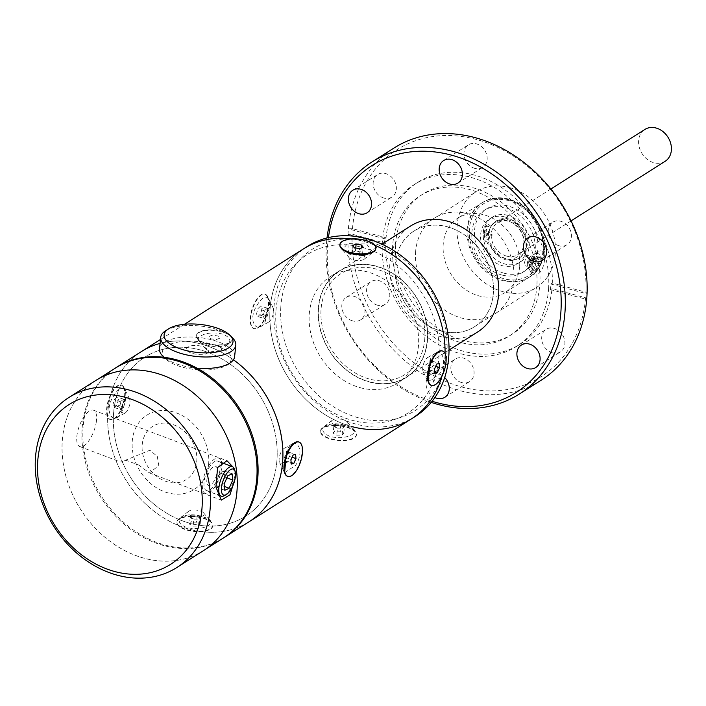 <?xml version="1.0" encoding="UTF-8"?>
<svg xmlns="http://www.w3.org/2000/svg" width="706" height="706" viewBox="0 0 706 706"><rect width="100%" height="100%" fill="white"/><g stroke="black" fill="none" stroke-linecap="round" stroke-linejoin="round"><path stroke-width="0.53" stroke-dasharray="3.53 2.65" d="M665.105 161.33A18.877 15.338 57.6 0 1 653.933 162.759A18.877 15.338 57.6 0 1 639.292 147.386A18.877 15.338 57.6 0 1 644.896 129.436M506.59 256.101A18.877 15.338 57.6 0 1 491.95 240.728A18.877 15.338 57.6 0 1 497.553 222.778A18.877 15.338 57.6 0 1 508.717 221.357A18.877 15.338 57.6 0 1 523.358 236.731A18.877 15.338 57.6 0 1 517.763 254.681A18.877 15.338 57.6 0 1 506.59 256.101M507.605 259.155A21.692 17.624 -122.4 0 0 519.995 257.408A21.692 17.624 -122.4 0 0 526.358 236.545A21.692 17.624 -122.4 0 0 509.167 219.01A21.692 17.624 -122.4 0 0 496.777 220.766A21.692 17.624 -122.4 0 0 492.876 224.393A5.789 4.704 57.6 0 1 491.835 225.364A5.789 4.704 57.6 0 1 489.187 225.946L486.69 225.682A1.509 1.227 -122.4 0 0 485.56 226.405A26.581 21.595 -122.4 0 0 484.369 232.565L483.133 233.351L490.829 235.442L492.064 234.657L492.038 235.433L484.325 233.73L483.089 234.516A26.581 21.595 -122.4 0 0 483.778 241.134L485.022 240.349A1.509 1.227 -122.4 0 0 486.072 241.611L488.543 242.573A5.789 4.704 57.6 0 1 492.047 245.9A21.692 17.624 -122.4 0 0 507.605 259.155M488.543 242.573L487.308 243.358A5.789 4.704 57.6 0 1 490.802 246.685A21.692 17.624 -122.4 0 0 506.37 259.94A21.692 17.624 -122.4 0 0 518.751 258.193A21.692 17.624 -122.4 0 0 525.123 237.331A21.692 17.624 -122.4 0 0 507.923 219.795A21.692 17.624 -122.4 0 0 495.541 221.552A21.692 17.624 -122.4 0 0 491.641 225.179A5.789 4.704 57.6 0 1 490.599 226.149A5.789 4.704 57.6 0 1 487.952 226.732L485.446 226.467A1.509 1.227 -122.4 0 0 484.325 227.191A26.581 21.595 -122.4 0 0 483.133 233.351M486.858 229.821A2.065 1.677 -122.4 0 0 486.708 233.642A2.065 1.677 -122.4 0 0 486.858 229.821M488.093 229.035A2.065 1.677 -122.4 0 0 487.952 232.856A2.065 1.677 -122.4 0 0 488.093 229.035M486.619 235.972A2.065 1.677 -122.4 0 0 486.469 239.793A2.065 1.677 -122.4 0 0 486.619 235.972M487.855 235.186A2.065 1.677 -122.4 0 0 487.714 239.007A2.065 1.677 -122.4 0 0 487.855 235.186M484.325 233.73A26.581 21.595 -122.4 0 0 485.022 240.349M484.369 232.565L492.064 234.657M507.702 215.321A26.431 21.471 -122.4 0 0 492.073 217.316A26.431 21.471 -122.4 0 0 484.237 242.44A26.431 21.471 -122.4 0 0 504.728 263.965A26.431 21.471 -122.4 0 0 520.366 261.97A26.431 21.471 -122.4 0 0 528.203 236.837A26.431 21.471 -122.4 0 0 507.702 215.321M505.055 216.998A26.431 21.471 -122.4 0 0 489.417 218.992A26.431 21.471 -122.4 0 0 481.58 244.126A26.431 21.471 -122.4 0 0 502.081 265.641A26.431 21.471 -122.4 0 0 517.71 263.647A26.431 21.471 -122.4 0 0 525.546 238.522A26.431 21.471 -122.4 0 0 505.055 216.998M501.507 274.908A36.5 29.652 57.6 0 1 473.205 245.194A36.5 29.652 57.6 0 1 484.034 210.485A36.5 29.652 57.6 0 1 505.62 207.74A36.5 29.652 57.6 0 1 533.921 237.454A36.5 29.652 57.6 0 1 523.102 272.154A36.5 29.652 57.6 0 1 501.507 274.908M504.163 273.231A36.5 29.652 -122.4 0 0 525.749 270.477A36.5 29.652 -122.4 0 0 536.578 235.769A36.5 29.652 -122.4 0 0 508.276 206.055A36.5 29.652 -122.4 0 0 486.681 208.808A36.5 29.652 -122.4 0 0 475.862 243.508A36.5 29.652 -122.4 0 0 504.163 273.231M507.905 199.613A44.054 35.794 -122.4 0 0 481.845 202.931A44.054 35.794 -122.4 0 0 468.784 244.814A44.054 35.794 -122.4 0 0 502.946 280.679A44.054 35.794 -122.4 0 0 528.997 277.361A44.054 35.794 -122.4 0 0 542.067 235.469A44.054 35.794 -122.4 0 0 507.905 199.613M507.367 220.784A20.492 16.644 -122.4 0 0 488.42 234.798A20.492 16.644 -122.4 0 0 505.064 258.493A20.492 16.644 -122.4 0 0 524.011 244.488A20.492 16.644 -122.4 0 0 507.367 220.784M537.725 251.927L532.183 262.694L532.183 274.713L536.313 275.137C546.223 271.325 547.83 245.494 537.725 251.927L530.621 256.296A5.842 2.542 105.2 0 0 530.585 256.313A5.842 2.542 105.2 0 0 527.797 261.052A5.842 2.542 105.2 0 0 527.832 266.524A5.842 2.542 105.2 0 0 529.932 267.062A5.842 2.542 105.2 0 0 533.136 259.896A5.842 2.542 105.2 0 0 530.621 256.296M447.41 226.847A56.586 45.978 57.6 0 1 491.297 272.913A56.586 45.978 57.6 0 1 474.511 326.719A56.586 45.978 57.6 0 1 441.038 330.99A56.586 45.978 57.6 0 1 397.16 284.915A56.586 45.978 57.6 0 1 413.945 231.109A56.586 45.978 57.6 0 1 447.41 226.847M509.405 187.575A56.586 45.978 57.6 0 1 553.283 233.642A56.586 45.978 57.6 0 1 536.507 287.448A56.586 45.978 57.6 0 1 503.034 291.71A56.586 45.978 57.6 0 1 459.147 245.644A56.586 45.978 57.6 0 1 475.932 191.838A56.586 45.978 57.6 0 1 509.405 187.575M519.678 265.774A44.054 35.794 -122.4 0 0 499.354 222.637A44.054 35.794 -122.4 0 0 457.841 218.136A44.054 35.794 -122.4 0 0 443.165 244.929A44.054 35.794 -122.4 0 0 463.489 288.066A44.054 35.794 -122.4 0 0 505.002 292.566A44.054 35.794 -122.4 0 0 519.678 265.774M524.487 262.729C526.464 254.478 528.388 253.26 530.241 259.084C527.532 267.124 525.617 268.342 524.487 262.729M544.476 250.065A44.054 35.794 -122.4 0 0 524.143 206.929A44.054 35.794 -122.4 0 0 482.639 202.428A44.054 35.794 -122.4 0 0 467.954 229.221A44.054 35.794 -122.4 0 0 488.287 272.357A44.054 35.794 -122.4 0 0 529.791 276.858A44.054 35.794 -122.4 0 0 544.476 250.065M477.777 331.864A62.684 50.929 57.6 0 1 440.703 336.594A62.684 50.929 57.6 0 1 392.095 285.559A62.684 50.929 57.6 0 1 410.68 225.964M376.439 266.418A62.684 50.929 57.6 0 1 425.047 317.453A62.684 50.929 57.6 0 1 406.462 377.048A62.684 50.929 57.6 0 1 369.388 381.769A62.684 50.929 57.6 0 1 320.78 330.743A62.684 50.929 57.6 0 1 339.365 271.148A62.684 50.929 57.6 0 1 376.439 266.418M441.727 376.73A100.693 81.808 -122.4 0 0 445.054 353.512A100.693 81.808 -122.4 0 1 441.727 376.73M374.736 245.264A100.693 81.808 -122.4 0 0 363.105 241.249A100.693 81.808 -122.4 0 0 351.623 238.928A100.693 81.808 -122.4 0 1 366.97 242.396A100.693 81.808 -122.4 0 1 374.736 245.264M307.516 246.323A100.693 81.808 -122.4 0 0 273.954 307.56A100.693 81.808 -122.4 0 0 355.736 424.041A100.693 81.808 -122.4 0 0 415.296 416.443M280.811 307.181A95.654 77.713 -122.4 0 0 358.507 417.837A95.654 77.713 -122.4 0 0 446.96 352.444A95.654 77.713 -122.4 0 0 369.273 241.796A95.654 77.713 -122.4 0 0 280.811 307.181M369.37 382.008A62.931 51.132 -122.4 0 0 406.594 377.26A62.931 51.132 -122.4 0 0 425.259 317.426A62.931 51.132 -122.4 0 0 376.457 266.188A62.931 51.132 -122.4 0 0 339.233 270.936A62.931 51.132 -122.4 0 0 320.568 330.77A62.931 51.132 -122.4 0 0 369.37 382.008M360.342 387.726A62.931 51.132 -122.4 0 0 397.566 382.979A62.931 51.132 -122.4 0 0 416.231 323.145A62.931 51.132 -122.4 0 0 367.429 271.907A62.931 51.132 -122.4 0 0 330.205 276.655A62.931 51.132 -122.4 0 0 311.54 336.488A62.931 51.132 -122.4 0 0 360.342 387.726M424.809 338.236A59.763 48.555 57.6 0 1 369.547 379.087A59.763 48.555 57.6 0 1 321.009 309.96A59.763 48.555 57.6 0 1 376.272 269.11A59.763 48.555 57.6 0 1 424.809 338.236M411.324 418.958A100.693 81.808 -122.4 0 1 347.908 425.409A100.693 81.808 -122.4 0 1 273.143 342.472A100.693 81.808 -122.4 0 1 303.554 248.839A100.693 81.808 -122.4 0 0 273.69 344.581A100.693 81.808 -122.4 0 0 351.773 426.548M275.896 311.69A93.898 76.283 -122.4 0 0 352.153 420.299A93.898 76.283 -122.4 0 0 438.982 356.115A93.898 76.283 -122.4 0 0 362.725 247.506A93.898 76.283 -122.4 0 0 275.896 311.69M474.82 168.381A13.343 10.837 57.6 0 1 464.477 157.517A13.343 10.837 57.6 0 1 468.431 144.827A13.343 10.837 57.6 0 1 476.321 143.821A13.343 10.837 57.6 0 1 486.672 154.685A13.343 10.837 57.6 0 1 482.719 167.375A13.343 10.837 57.6 0 1 474.82 168.381M377.445 305.186A13.343 10.837 57.6 0 1 367.102 294.323A13.343 10.837 57.6 0 1 371.056 281.641A13.343 10.837 57.6 0 1 378.954 280.635A13.343 10.837 57.6 0 1 389.297 291.499A13.343 10.837 57.6 0 1 385.344 304.18A13.343 10.837 57.6 0 1 377.445 305.186M352.656 320.895A13.343 10.837 57.6 0 1 342.304 310.031A13.343 10.837 57.6 0 1 346.267 297.35A13.343 10.837 57.6 0 1 354.156 296.344A13.343 10.837 57.6 0 1 364.499 307.207A13.343 10.837 57.6 0 1 360.545 319.889A13.343 10.837 57.6 0 1 352.656 320.895M431.198 402.385A137.449 111.663 57.6 0 1 326.349 245.459A137.449 111.663 57.6 0 1 327.019 237.948M393.974 148.039A137.449 111.663 -122.4 0 0 348.367 228.859A137.449 111.663 -122.4 0 0 348.164 231.63A137.449 111.663 -122.4 0 0 348.023 234.418A137.449 111.663 -122.4 0 0 412.763 367.102A137.449 111.663 -122.4 0 0 541.096 380.252M384.24 244.285A95.76 77.801 57.6 0 1 384.373 241.496A95.76 77.801 57.6 0 1 384.585 238.725L386.067 237.781A95.76 77.801 57.6 0 1 417.775 182.316A95.76 77.801 57.6 0 1 506.829 191.211A95.76 77.801 57.6 0 1 552.313 283.071L585.909 292.222L587.048 293.881L550.83 284.015A95.76 77.801 57.6 0 1 550.698 286.804A95.76 77.801 57.6 0 1 550.486 289.575L551.977 288.63A95.76 77.801 57.6 0 1 520.269 344.096A95.76 77.801 57.6 0 1 431.216 335.2A95.76 77.801 57.6 0 1 385.732 243.341L352.135 234.189L348.023 234.418L384.24 244.285L385.732 243.341M548.624 288.119A95.76 77.801 57.6 0 1 516.704 346.355A95.76 77.801 57.6 0 1 426.486 336.577A95.76 77.801 57.6 0 1 382.299 242.811A95.76 77.801 57.6 0 1 414.21 184.575A95.76 77.801 57.6 0 1 504.428 194.353A95.76 77.801 57.6 0 1 548.624 288.119M395.589 244.373A83.07 67.494 57.6 0 1 423.273 193.85A83.07 67.494 57.6 0 1 501.542 202.34A83.07 67.494 57.6 0 1 539.878 283.68A83.07 67.494 57.6 0 1 512.194 334.194A83.07 67.494 57.6 0 1 433.925 325.713A83.07 67.494 57.6 0 1 395.589 244.373M536.904 285.559A83.07 67.494 57.6 0 1 509.22 336.082A83.07 67.494 57.6 0 1 430.951 327.593A83.07 67.494 57.6 0 1 392.615 246.253A83.07 67.494 57.6 0 1 420.299 195.738A83.07 67.494 57.6 0 1 498.568 204.219A83.07 67.494 57.6 0 1 536.904 285.559M328.422 237.604A134.422 109.209 -122.4 0 0 327.478 247.118A134.422 109.209 -122.4 0 0 432.107 401.273M461.724 382.59A13.343 10.837 57.6 0 1 451.372 371.727A13.343 10.837 57.6 0 1 455.335 359.045A13.343 10.837 57.6 0 1 463.224 358.039A13.343 10.837 57.6 0 1 473.567 368.894A13.343 10.837 57.6 0 1 469.614 381.584A13.343 10.837 57.6 0 1 461.724 382.59M434.87 397.54A13.343 10.837 57.6 0 1 426.318 386.306A13.343 10.837 57.6 0 1 430.536 374.754A13.343 10.837 57.6 0 1 438.426 373.748A13.343 10.837 57.6 0 1 444.692 377.525M552.542 352.885A13.343 10.837 57.6 0 1 542.199 342.022A13.343 10.837 57.6 0 1 546.153 329.34A13.343 10.837 57.6 0 1 554.042 328.334A13.343 10.837 57.6 0 1 564.394 339.189A13.343 10.837 57.6 0 1 560.432 351.879A13.343 10.837 57.6 0 1 552.542 352.885M384.002 198.077A13.343 10.837 57.6 0 1 373.65 187.222A13.343 10.837 57.6 0 1 377.613 174.532A13.343 10.837 57.6 0 1 385.502 173.526A13.343 10.837 57.6 0 1 395.845 184.39A13.343 10.837 57.6 0 1 391.892 197.071A13.343 10.837 57.6 0 1 384.002 198.077M559.099 245.776A13.343 10.837 57.6 0 1 548.747 234.921A13.343 10.837 57.6 0 1 552.71 222.231A13.343 10.837 57.6 0 1 560.599 221.225A13.343 10.837 57.6 0 1 570.942 232.089A13.343 10.837 57.6 0 1 566.989 244.77A13.343 10.837 57.6 0 1 559.099 245.776M415.569 252.51A56.639 46.014 57.6 0 1 467.946 213.794A56.639 46.014 57.6 0 1 513.95 279.311A56.639 46.014 57.6 0 1 461.574 318.027A56.639 46.014 57.6 0 1 415.569 252.51M550.486 289.575L586.704 299.441L585.565 297.782L551.977 288.63M550.83 284.015L552.313 283.071M384.585 238.725L348.367 228.859L352.479 228.629L386.067 237.781M352.479 228.629A134.422 109.209 57.6 0 1 476.585 139.514A134.422 109.209 57.6 0 1 585.909 292.222M585.565 297.782A134.422 109.209 57.6 0 1 461.459 386.897A134.422 109.209 57.6 0 1 352.135 234.189M395.033 265.518A56.639 46.014 57.6 0 1 447.419 226.802A56.639 46.014 57.6 0 1 493.415 292.319A56.639 46.014 57.6 0 1 441.038 331.035A56.639 46.014 57.6 0 1 395.033 265.518M428.198 381.681L439.229 374.356C450.552 357.28 436.855 342.507 430.201 360.616M284.58 472.667L295.602 465.351C306.933 448.275 293.228 433.502 286.583 451.602M372.68 252.307L365.929 243.049L347.661 243.402L342.463 249.73M205.843 344.475C223.158 351.464 239.978 340.769 222.302 334.044C204.714 329.499 187.92 340.204 205.843 344.475M185.74 528.15A100.693 81.808 -122.4 0 0 249.156 521.699A100.693 81.808 -122.4 0 1 152.584 510.076A100.693 81.808 -122.4 0 1 108.159 408.748A100.693 81.808 -122.4 0 1 141.385 351.579A100.693 81.808 -122.4 0 0 110.966 445.212A100.693 81.808 -122.4 0 0 185.74 528.15M233.439 359.769A100.693 81.808 -122.4 0 0 204.802 345.137A100.693 81.808 -122.4 0 0 160.068 343.416A100.693 81.808 -122.4 0 1 233.439 359.769M203.249 517.057C221.207 521.363 204.281 532.033 186.781 527.488C169.078 520.737 185.987 510.076 203.249 517.057M346.867 426.071C364.825 430.369 347.908 441.047 330.399 436.502C312.705 429.751 329.614 419.082 346.867 426.071M186.358 522.202A94.145 76.486 -122.4 0 0 276.717 462.721A94.145 76.486 -122.4 0 0 204.184 351.085A94.145 76.486 -122.4 0 0 113.816 410.557A94.145 76.486 -122.4 0 0 186.358 522.202M122.509 409.921C115.846 428.021 102.167 413.292 113.472 396.19C123.585 379.193 130.142 391.592 122.509 409.921M266.136 318.927C259.473 337.036 245.785 322.307 257.099 305.204C267.212 288.207 273.769 300.606 266.136 318.927M233.015 467.045L235.098 474.882L235.204 478.147M96.245 422.329A19.433 7.695 110.7 0 0 93.545 410.212A19.433 7.695 110.7 0 0 77.095 434.455A19.433 7.695 110.7 0 0 79.787 446.563A19.433 7.695 110.7 0 0 96.245 422.329M203.531 550.609A100.693 81.808 57.6 0 1 135.49 555.437A100.693 81.808 57.6 0 1 64.74 471.573A100.693 81.808 57.6 0 1 95.76 380.49M163.792 375.698A100.64 81.764 57.6 0 1 234.507 459.518A100.64 81.764 57.6 0 1 203.504 550.565A100.64 81.764 57.6 0 1 135.49 555.393A100.64 81.764 57.6 0 1 64.776 471.573A100.64 81.764 57.6 0 1 95.787 380.534A100.64 81.764 57.6 0 1 163.792 375.698M223.343 537.998A100.64 81.764 57.6 0 1 155.329 542.826A100.64 81.764 57.6 0 1 84.614 459.006A100.64 81.764 57.6 0 1 115.616 367.967M173.905 424.888A31.47 25.566 57.6 0 1 196.506 463.207A31.47 25.566 57.6 0 1 165.054 481.068A31.47 25.566 57.6 0 1 142.453 442.75A31.47 25.566 57.6 0 1 173.905 424.888M138.614 465.025L149.398 472.914L158.806 465.607L157.297 456.429L149.875 450.243L120.876 462.121L125.88 460.206L138.614 465.025M206.832 353.45C214.483 348.605 194.256 342.128 187.778 347.343C180.251 350.988 200.46 357.474 206.832 353.45M222.152 538.749A100.693 81.808 57.6 0 1 126.586 524.805A100.693 81.808 57.6 0 1 83.361 424.456A100.693 81.808 57.6 0 1 114.425 368.717M113.816 410.557A94.145 76.486 57.6 0 1 204.184 351.085A94.145 76.486 57.6 0 1 276.717 462.721A94.145 76.486 57.6 0 1 186.358 522.202A94.145 76.486 57.6 0 1 113.816 410.557M208.588 464.557A44.054 35.794 -122.4 0 0 174.647 412.313A44.054 35.794 -122.4 0 0 132.357 440.147A44.054 35.794 -122.4 0 0 166.307 492.382A44.054 35.794 -122.4 0 0 208.588 464.557M194.247 341.245A34.638 14.076 -174.1 0 1 225.788 350.45A34.638 14.076 -174.1 0 1 226.97 365.011A34.638 14.076 -174.1 0 1 199.286 369.891A34.638 14.076 -174.1 0 1 165.257 358.577A34.638 14.076 -174.1 0 1 194.247 341.245M234.613 356.645A37.762 15.347 5.9 0 0 194.318 337.115A37.762 15.347 5.9 0 0 159.503 348.817M165.328 330.955A37.762 15.347 -174.1 0 1 195.509 325.634A37.762 15.347 -174.1 0 1 232.601 337.962M165.257 358.577L162.715 356.018A37.762 15.347 5.9 0 0 164.136 357.315M165.416 358.304A37.762 15.347 5.9 0 0 194.176 367.852M196.992 368.135A37.762 15.347 5.9 0 0 199.807 368.338M191.185 516.157A18.074 7.342 -174.1 0 1 211.738 522.599A18.074 7.342 -174.1 0 1 212.841 525.564A18.074 7.342 -174.1 0 1 198.545 531.239A18.074 7.342 -174.1 0 1 176.888 521.822A18.074 7.342 -174.1 0 1 178.583 519.139A18.074 7.342 -174.1 0 1 191.185 516.157M191.141 516.607A18.074 7.342 -174.1 0 1 212.797 526.023A18.074 7.342 -174.1 0 1 198.501 531.697A18.074 7.342 -174.1 0 1 176.844 522.281A18.074 7.342 -174.1 0 1 191.141 516.607M194.256 509.988A8.26 3.353 -174.1 0 1 203.646 512.927A8.26 3.353 -174.1 0 1 197.618 516.88A8.26 3.353 -174.1 0 1 189.49 514.965A8.26 3.353 -174.1 0 1 188.493 511.356A8.26 3.353 -174.1 0 1 194.256 509.988M198.448 526.129L200.142 524.161L196.515 522.184L191.194 522.175L189.49 524.143L193.117 526.12L198.448 526.129L199.171 519.175L200.866 517.207L200.142 524.161M200.866 517.207L197.239 515.221L191.917 515.221L190.214 517.189L193.841 519.166L193.117 526.12M193.841 519.166L199.171 519.175M190.214 517.189L189.49 524.143M197.239 515.221L196.515 522.184M191.917 515.221L191.194 522.175M334.803 425.162A18.074 7.342 -174.1 0 1 355.356 431.604A18.074 7.342 -174.1 0 1 356.468 434.578A18.074 7.342 -174.1 0 1 342.172 440.244A18.074 7.342 -174.1 0 1 320.506 430.828A18.074 7.342 -174.1 0 1 322.201 428.154A18.074 7.342 -174.1 0 1 334.803 425.162M334.759 425.621A18.074 7.342 -174.1 0 1 356.415 435.037A18.074 7.342 -174.1 0 1 342.119 440.703A18.074 7.342 -174.1 0 1 320.462 431.287A18.074 7.342 -174.1 0 1 334.759 425.621M337.874 418.993A8.26 3.353 -174.1 0 1 347.264 421.941A8.26 3.353 -174.1 0 1 341.236 425.886A8.26 3.353 -174.1 0 1 333.108 423.971A8.26 3.353 -174.1 0 1 332.12 420.361A8.26 3.353 -174.1 0 1 337.874 418.993M342.066 435.143L343.769 433.166L340.142 431.19L334.812 431.181L333.117 433.157L336.744 435.134L342.066 435.143L342.789 428.18L344.493 426.212L343.769 433.166M344.493 426.212L340.866 424.235L335.535 424.227L333.841 426.203L337.468 428.18L336.744 435.134M337.468 428.18L342.789 428.18M333.841 426.203L333.117 433.157M340.866 424.235L340.142 431.19M335.535 424.227L334.812 431.181M267.503 296.344A18.074 7.554 -72.2 0 1 267.627 296.591A18.074 7.554 -72.2 0 1 266.894 313.746A18.074 7.554 -72.2 0 1 257.522 328.14A18.074 7.554 -72.2 0 1 254.186 328.661A18.074 7.554 -72.2 0 1 251.892 326.543A18.074 7.554 -72.2 0 1 253.683 305.901A18.074 7.554 -72.2 0 1 265.209 294.234A18.074 7.554 -72.2 0 1 267.503 296.344M267.071 296.202A18.074 7.554 -72.2 0 1 265.279 316.844A18.074 7.554 -72.2 0 1 253.754 328.519A18.074 7.554 -72.2 0 1 251.46 326.41A18.074 7.554 -72.2 0 1 253.251 305.76A18.074 7.554 -72.2 0 1 264.776 294.093A18.074 7.554 -72.2 0 1 267.071 296.202M273.037 307.675A8.26 3.451 -72.2 0 1 273.09 307.79A8.26 3.451 -72.2 0 1 272.754 315.626A8.26 3.451 -72.2 0 1 268.474 322.201A8.26 3.451 -72.2 0 1 265.906 321.477A8.26 3.451 -72.2 0 1 267.362 310.658A8.26 3.451 -72.2 0 1 273.037 307.675M257.919 316.553L260.655 313.896L262.005 308.646L260.611 306.051L257.866 308.716L256.525 313.967L257.919 316.553L264.538 318.68L267.283 316.014L260.655 313.896M267.283 316.014L268.624 310.764L267.23 308.178L264.485 310.834L263.144 316.085L256.525 313.967M263.144 316.085L264.538 318.68M264.485 310.834L257.866 308.716M268.624 310.764L262.005 308.646M267.23 308.178L260.611 306.051M375.839 248.486A18.074 7.342 5.9 0 0 374.868 245.935A18.074 7.342 5.9 0 0 355.542 239.325A18.074 7.342 5.9 0 0 339.895 244.744M364.552 256.693A8.26 3.353 5.9 0 0 354.112 253.692A8.26 3.353 5.9 0 0 348.993 257.531A8.26 3.353 5.9 0 0 349.064 257.611A8.26 3.353 5.9 0 0 356.424 260.452A8.26 3.353 5.9 0 0 364.217 259.19A8.26 3.353 5.9 0 0 364.552 256.693M351.826 252.448L355.409 251.08L360.74 251.971L362.505 254.239L358.93 255.607L353.591 254.716L351.826 252.448L352.55 245.494M355.409 251.08L355.727 248M353.591 254.716L354.315 247.762M358.93 255.607L359.654 248.653M360.74 251.971L361.145 248.08M362.505 254.239L363.228 247.285M431.34 385.379A18.074 7.554 107.8 0 0 442.168 374.754A18.074 7.554 107.8 0 0 442.362 350.97M429.389 368.011A8.26 3.451 107.8 0 0 430.916 359.698A8.26 3.451 107.8 0 0 427.854 357.351A8.26 3.451 107.8 0 0 424.332 361.94A8.26 3.451 107.8 0 0 423.238 371.762A8.26 3.451 107.8 0 0 429.389 368.011M430.078 361.957L432.619 361.278L432.981 365.443L430.81 370.288L428.277 370.977L427.915 366.811L430.078 361.957L436.705 364.075M432.619 361.278L439.238 363.396M427.915 366.811L434.534 368.929M428.277 370.977L434.896 373.095M432.981 365.443L435.699 366.308M430.81 370.288L434.764 371.559M531.38 258.158A9.813 4.28 105.2 0 0 531.653 272.242A9.813 4.28 105.2 0 0 537.081 267.389A9.813 4.28 105.2 0 0 536.807 253.304A9.813 4.28 105.2 0 0 531.38 258.158M533.065 258.617A9.813 4.28 105.2 0 0 533.339 272.701A9.813 4.28 105.2 0 0 538.766 267.848A9.813 4.28 105.2 0 0 538.493 253.763A9.813 4.28 105.2 0 0 533.065 258.617M539.56 257.266L528.776 260.832L528.309 260.073L538.625 255.757L539.56 257.266L537.028 262.623L538.855 265.58L537.557 268.315L535.739 265.359L533.207 270.707L532.271 269.198L527.664 261.441L528.309 260.073L536.092 261.105L538.625 255.757M532.977 260.885L527.664 261.441L534.804 263.841L532.977 260.885L534.265 258.149L528.309 260.073M533.207 270.707L527.664 261.441M532.271 269.198L534.804 263.841M534.265 258.149L536.092 261.105M287.721 476.373A18.074 7.554 107.8 0 0 298.55 465.748A18.074 7.554 107.8 0 0 298.735 441.965M285.771 459.006A8.26 3.451 107.8 0 0 287.289 450.684A8.26 3.451 107.8 0 0 284.236 448.336A8.26 3.451 107.8 0 0 280.706 452.934A8.26 3.451 107.8 0 0 279.62 462.757A8.26 3.451 107.8 0 0 285.771 459.006M286.459 452.952L288.992 452.264L289.363 456.429L287.192 461.283L284.659 461.962L284.289 457.797L286.459 452.952L293.078 455.07M288.992 452.264L295.611 454.382M284.289 457.797L290.907 459.924M284.659 461.962L291.278 464.089M289.363 456.429L292.081 457.303M287.192 461.283L291.137 462.545M231.241 336.93A18.074 7.342 5.9 0 0 211.641 330.311A18.074 7.342 5.9 0 0 196.242 335.968A18.074 7.342 5.9 0 0 197.195 338.748A18.074 7.342 5.9 0 0 197.345 338.933A18.074 7.342 5.9 0 0 213.459 345.146A18.074 7.342 5.9 0 0 230.509 342.392A18.074 7.342 5.9 0 0 232.195 339.71A18.074 7.342 5.9 0 0 231.241 336.93M229.044 334.45A18.074 7.342 5.9 0 0 209.25 329.861A18.074 7.342 5.9 0 0 196.294 335.509A18.074 7.342 5.9 0 0 197.248 338.289A18.074 7.342 5.9 0 0 216.848 344.907A18.074 7.342 5.9 0 0 232.248 339.251A18.074 7.342 5.9 0 0 231.683 337.036M220.934 347.687A8.26 3.353 5.9 0 0 210.494 344.678A8.26 3.353 5.9 0 0 205.375 348.517A8.26 3.353 5.9 0 0 205.446 348.605A8.26 3.353 5.9 0 0 212.806 351.438A8.26 3.353 5.9 0 0 220.59 350.185A8.26 3.353 5.9 0 0 220.934 347.687M219.61 338.271L216.027 339.648L210.688 338.748L208.932 336.488L212.506 335.121L217.845 336.012L219.61 338.271M123.885 387.338A18.074 7.554 -72.2 0 1 124.009 387.585A18.074 7.554 -72.2 0 1 123.276 404.741A18.074 7.554 -72.2 0 1 113.904 419.135A18.074 7.554 -72.2 0 1 110.568 419.646A18.074 7.554 -72.2 0 1 108.274 417.537A18.074 7.554 -72.2 0 1 110.065 396.896A18.074 7.554 -72.2 0 1 121.591 385.22A18.074 7.554 -72.2 0 1 123.885 387.338M123.444 387.197A18.074 7.554 -72.2 0 1 121.653 407.839A18.074 7.554 -72.2 0 1 110.127 419.505A18.074 7.554 -72.2 0 1 107.841 417.396A18.074 7.554 -72.2 0 1 109.624 396.754A18.074 7.554 -72.2 0 1 121.158 385.079A18.074 7.554 -72.2 0 1 123.444 387.197M129.41 398.669A8.26 3.451 -72.2 0 1 129.472 398.775A8.26 3.451 -72.2 0 1 129.136 406.621A8.26 3.451 -72.2 0 1 124.856 413.195A8.26 3.451 -72.2 0 1 122.279 412.463A8.26 3.451 -72.2 0 1 123.744 401.643A8.26 3.451 -72.2 0 1 129.41 398.669M114.293 407.547L117.037 404.891L118.379 399.64L116.984 397.046L114.248 399.702L112.898 404.953L114.293 407.547L120.92 409.665L123.656 407.009L117.037 404.891M123.656 407.009L125.006 401.758L123.612 399.164L120.867 401.82L119.526 407.071L112.898 404.953M119.526 407.071L120.92 409.665M120.867 401.82L114.248 399.702M125.006 401.758L118.379 399.64M123.612 399.164L116.984 397.046M216.618 474.75A10.228 4.051 -69.3 0 1 209.505 485.446A10.228 4.051 -69.3 0 1 207.432 476.929A10.228 4.051 -69.3 0 1 214.545 466.225A10.228 4.051 -69.3 0 1 216.618 474.75M221.455 462.554A18.877 7.475 -69.3 0 1 220.51 473.823A18.877 7.475 -69.3 0 1 207.379 493.573A18.877 7.475 -69.3 0 1 203.549 477.856A18.877 7.475 -69.3 0 1 212.956 460.321A18.877 7.475 -69.3 0 1 221.243 461.609M232.097 473.823L224.314 470.876L224.649 473.982A7.854 3.106 110.7 0 0 222.152 471.89A7.854 3.106 110.7 0 0 220.351 473.399A7.854 3.106 110.7 0 0 218.172 477.027A7.854 3.106 110.7 0 0 216.654 483.178A7.854 3.106 110.7 0 0 216.698 484.237A7.854 3.106 110.7 0 0 219.195 486.328A7.854 3.106 110.7 0 0 223.175 481.201A7.854 3.106 110.7 0 0 224.649 473.982L224.993 477.079L226.908 477.803M214.986 461.353A15.761 6.239 110.7 0 0 205.225 476.506A15.761 6.239 110.7 0 0 206.443 490.573A15.761 6.239 110.7 0 0 209.064 490.317A15.761 6.239 110.7 0 0 218.825 475.164A15.761 6.239 110.7 0 0 217.607 461.097A15.761 6.239 110.7 0 0 214.986 461.353M224.296 495.683A15.761 6.239 110.7 0 0 232.645 483.645A15.761 6.239 110.7 0 0 234.366 469.084M224.817 490.291L217.033 487.343L216.354 481.139L219.99 472.905L227.773 475.853M216.354 481.139L224.137 484.087M217.033 487.343L221.357 485.313L224.402 486.46M224.993 477.079L221.357 485.313M224.314 470.876L219.99 472.905M492.047 245.9L490.802 246.685M492.876 224.393L491.641 225.179M489.187 225.946L487.952 226.732M486.69 225.682L485.446 226.467M485.56 226.405L484.325 227.191M508.602 200.592A42.439 34.479 -122.4 0 0 469.358 229.6A42.439 34.479 -122.4 0 0 503.828 278.693A42.439 34.479 -122.4 0 0 543.082 249.686A42.439 34.479 -122.4 0 0 508.602 200.592M550.865 189.005L497.553 222.778M571.075 220.899L517.763 254.681M519.995 257.408L518.751 258.193M486.919 229.203L485.675 229.988M486.681 235.354L485.437 236.139M488.887 238.84L487.652 239.625M489.126 232.689L487.89 233.474M496.777 220.766L495.541 221.552M491.835 225.364L490.599 226.149M485.993 225.832L484.757 226.617M492.073 217.316L489.417 218.992M525.749 270.477L523.102 272.154M481.845 202.931C489.69 198.13 498.489 197 508.241 199.533C542.164 206.805 557.131 261.926 528.997 277.361M486.681 208.808L484.034 210.485M520.366 261.97L517.71 263.647M527.832 266.524L532.183 274.713M474.511 326.719L536.507 287.448M482.639 202.428L457.841 218.136M529.791 276.858L505.002 292.566M413.945 231.109L475.932 191.838M449.034 350.07L406.462 377.048M381.946 244.17L339.365 271.148M406.594 377.26L397.566 382.979M339.233 270.936L330.205 276.655M443.642 160.544L468.431 144.827M346.267 297.35L371.056 281.641M516.704 346.355L520.269 344.096M509.22 336.082L512.194 334.194M430.536 374.754L455.335 359.045M521.363 345.049L546.153 329.34M352.815 190.241L377.613 174.532M527.912 237.94L552.71 222.231M542.19 260.479L566.989 244.77M367.094 212.788L391.892 197.071M535.642 367.588L560.432 351.879M444.815 397.293L469.614 381.584M420.299 195.738L423.273 193.85M414.21 184.575L417.775 182.316M360.545 319.889L385.344 304.18M457.92 183.083L482.719 167.375M184.478 324.275L160.474 339.489M93.545 410.212L226.944 460.709M203.504 550.565L205.693 549.18M95.787 380.534L97.966 379.148M79.787 446.563L120.876 462.121M149.398 472.914L221.278 500.122M212.841 525.564L212.797 526.023M203.646 512.927L211.738 522.599M188.493 511.356L178.583 519.139M176.888 521.822L176.844 522.281M356.468 434.578L356.415 435.037M347.264 421.941L355.356 431.604M332.12 420.361L322.201 428.154M320.506 430.828L320.462 431.287M273.09 307.79L267.627 296.591M268.474 322.201L257.522 328.14M364.217 259.19L374.127 251.398M349.064 257.611L342.498 249.774M427.854 357.351L438.805 351.411M423.238 371.762L428.701 382.961M531.653 272.242L533.339 272.701M536.807 253.304L538.493 253.763M284.236 448.336L295.187 442.397M279.62 462.757L285.083 473.947M196.242 335.968L196.294 335.509M220.59 350.185L230.509 342.392M205.446 348.605L197.345 338.933M232.195 339.71L232.248 339.251M110.568 419.646L110.127 419.505M129.472 398.775L124.009 387.585M124.856 413.195L113.904 419.135M206.443 490.573L217.386 494.721M217.607 461.097L220.572 462.218M220.351 473.399L216.777 477.635L216.654 483.178"/><path stroke-width="1.06" d="M550.865 189.005L644.896 129.436A18.877 15.338 57.6 0 1 656.059 128.015A18.877 15.338 57.6 0 1 670.7 143.38A18.877 15.338 57.6 0 1 665.105 161.33L571.075 220.899M381.946 244.17L410.68 225.964A62.684 50.929 57.6 0 1 447.754 221.243A62.684 50.929 57.6 0 1 496.362 272.269A62.684 50.929 57.6 0 1 477.777 331.864L449.034 350.07M351.773 426.548A100.693 81.808 -122.4 0 0 411.324 418.958A100.693 81.808 -122.4 0 0 441.727 376.73A100.693 81.808 -122.4 0 1 411.324 418.958L415.296 416.443A100.693 81.808 -122.4 0 0 448.857 355.206A100.693 81.808 -122.4 0 0 367.076 238.734A100.693 81.808 -122.4 0 0 307.516 246.323L184.478 324.275M445.054 353.512A100.693 81.808 -122.4 0 0 374.736 245.264A100.693 81.808 -122.4 0 1 445.054 353.512M351.623 238.928A100.693 81.808 -122.4 0 0 303.554 248.839A100.693 81.808 -122.4 0 1 351.623 238.928M450.031 184.089A13.343 10.837 57.6 0 1 439.679 173.226A13.343 10.837 57.6 0 1 443.642 160.544A13.343 10.837 57.6 0 1 451.531 159.538A13.343 10.837 57.6 0 1 461.874 170.393A13.343 10.837 57.6 0 1 457.92 183.083A13.343 10.837 57.6 0 1 450.031 184.089M327.019 237.948A137.449 111.663 57.6 0 1 372.159 161.868A137.449 111.663 57.6 0 1 501.648 175.909A137.449 111.663 57.6 0 1 565.082 310.49A137.449 111.663 57.6 0 1 519.272 394.08A137.449 111.663 57.6 0 1 431.198 402.385M519.272 394.08L541.096 380.252A137.449 111.663 -122.4 0 0 586.704 299.441A137.449 111.663 -122.4 0 0 586.907 296.67A137.449 111.663 -122.4 0 0 587.048 293.881A137.449 111.663 -122.4 0 0 522.308 161.197A137.449 111.663 -122.4 0 0 393.974 148.039L372.159 161.868M432.107 401.273A134.422 109.209 -122.4 0 0 560.97 310.719A134.422 109.209 -122.4 0 0 456.323 156.555A134.422 109.209 -122.4 0 0 328.422 237.604M444.692 377.525A13.343 10.837 57.6 0 1 444.815 397.293A13.343 10.837 57.6 0 1 436.926 398.299A13.343 10.837 57.6 0 1 434.87 397.54M527.753 368.594A13.343 10.837 57.6 0 1 517.401 357.73A13.343 10.837 57.6 0 1 521.363 345.049A13.343 10.837 57.6 0 1 529.253 344.043A13.343 10.837 57.6 0 1 539.596 354.906A13.343 10.837 57.6 0 1 535.642 367.588A13.343 10.837 57.6 0 1 527.753 368.594M359.204 213.794A13.343 10.837 57.6 0 1 348.861 202.931A13.343 10.837 57.6 0 1 352.815 190.241A13.343 10.837 57.6 0 1 360.704 189.234A13.343 10.837 57.6 0 1 371.047 200.098A13.343 10.837 57.6 0 1 367.094 212.788A13.343 10.837 57.6 0 1 359.204 213.794M534.301 261.485A13.343 10.837 57.6 0 1 523.949 250.63A13.343 10.837 57.6 0 1 527.912 237.94A13.343 10.837 57.6 0 1 535.801 236.934A13.343 10.837 57.6 0 1 546.144 247.797A13.343 10.837 57.6 0 1 542.19 260.479A13.343 10.837 57.6 0 1 534.301 261.485M430.201 360.616L428.198 381.681M286.583 451.602L284.58 472.667M342.463 249.73L349.461 253.48L363.449 255.572L372.68 252.307M114.425 368.717A100.693 81.808 57.6 0 1 116.587 367.296A100.693 81.808 57.6 0 1 213.159 378.919A100.693 81.808 57.6 0 1 257.584 480.248A100.693 81.808 57.6 0 1 224.358 537.407L249.156 521.699A100.693 81.808 -122.4 0 0 233.439 359.769A100.693 81.808 -122.4 0 1 282.382 464.539A100.693 81.808 -122.4 0 1 249.156 521.699L411.324 418.958M160.068 343.416A100.693 81.808 -122.4 0 0 141.385 351.579A100.693 81.808 -122.4 0 1 160.068 343.416M235.204 478.147L229.997 494.765L221.278 500.122L215.957 487.008L217.58 467.54L226.944 460.709L233.015 467.045M137.026 392.624A100.693 81.808 57.6 0 1 207.776 476.488A100.693 81.808 57.6 0 1 176.756 567.571A100.693 81.808 57.6 0 1 108.706 572.407A100.693 81.808 57.6 0 1 37.956 488.543A100.693 81.808 57.6 0 1 68.976 397.452A100.693 81.808 57.6 0 1 137.026 392.624M68.976 397.452L95.76 380.49A100.693 81.808 57.6 0 1 163.801 375.654A100.693 81.808 57.6 0 1 234.551 459.518A100.693 81.808 57.6 0 1 203.531 550.609L176.756 567.571M106.58 568.895A94.648 76.901 -122.4 0 0 201.184 515.168A94.648 76.901 -122.4 0 0 133.196 399.905A94.648 76.901 -122.4 0 0 38.592 453.631A94.648 76.901 -122.4 0 0 106.58 568.895M97.966 379.148L115.616 367.967A100.64 81.764 57.6 0 1 183.631 363.131A100.64 81.764 57.6 0 1 254.345 446.951A100.64 81.764 57.6 0 1 223.343 537.998L205.693 549.18M224.358 537.407A100.693 81.808 57.6 0 1 222.152 538.749M199.807 368.338A37.762 15.347 5.9 0 0 229.988 363.025A37.762 15.347 5.9 0 0 234.613 356.645L235.813 345.155A37.762 15.347 -174.1 0 1 201.007 356.857A37.762 15.347 -174.1 0 1 160.703 337.336A37.762 15.347 -174.1 0 1 165.328 330.955L168.346 328.97A34.638 14.076 5.9 0 0 169.528 343.522A34.638 14.076 5.9 0 0 201.069 352.726A34.638 14.076 5.9 0 0 230.059 335.394A34.638 14.076 5.9 0 0 196.03 324.089A34.638 14.076 5.9 0 0 168.346 328.97M230.059 335.394L232.601 337.962A37.762 15.347 -174.1 0 1 235.813 345.155M160.703 337.336L159.503 348.817A37.762 15.347 5.9 0 0 162.715 356.018M164.136 357.315A37.762 15.347 5.9 0 0 165.416 358.304M194.176 367.852A37.762 15.347 5.9 0 0 196.992 368.135M339.895 244.744A18.074 7.342 5.9 0 0 339.868 244.973A18.074 7.342 5.9 0 0 340.821 247.762A18.074 7.342 5.9 0 0 340.972 247.947A18.074 7.342 5.9 0 0 357.086 254.151A18.074 7.342 5.9 0 0 374.127 251.398A18.074 7.342 5.9 0 0 375.821 248.715A18.074 7.342 5.9 0 0 375.839 248.486M374.912 245.476A18.074 7.342 5.9 0 0 355.312 238.866A18.074 7.342 5.9 0 0 339.913 244.514A18.074 7.342 5.9 0 0 340.866 247.303A18.074 7.342 5.9 0 0 360.466 253.913A18.074 7.342 5.9 0 0 375.866 248.265A18.074 7.342 5.9 0 0 374.912 245.476M352.55 245.494L356.133 244.126L361.463 245.017L363.228 247.285L359.654 248.653L354.315 247.762L352.55 245.494M355.727 248L356.133 244.126M361.145 248.08L361.463 245.017M442.362 350.97A18.074 7.554 107.8 0 0 442.141 350.891A18.074 7.554 107.8 0 0 438.805 351.411A18.074 7.554 107.8 0 0 431.092 361.454A18.074 7.554 107.8 0 0 428.701 382.961A18.074 7.554 107.8 0 0 431.119 385.317A18.074 7.554 107.8 0 0 431.34 385.379M442.609 374.895A18.074 7.554 107.8 0 0 442.583 351.032A18.074 7.554 107.8 0 0 431.525 361.596A18.074 7.554 107.8 0 0 431.551 385.458A18.074 7.554 107.8 0 0 442.609 374.895M436.705 364.075L439.238 363.396L439.6 367.561L437.429 372.415L434.896 373.095L434.534 368.929L436.705 364.075M435.699 366.308L439.6 367.561M434.764 371.559L437.429 372.415M298.735 441.965A18.074 7.554 107.8 0 0 298.523 441.885A18.074 7.554 107.8 0 0 295.187 442.397A18.074 7.554 107.8 0 0 287.474 452.449A18.074 7.554 107.8 0 0 285.083 473.947A18.074 7.554 107.8 0 0 287.501 476.312A18.074 7.554 107.8 0 0 287.721 476.373M298.982 465.881A18.074 7.554 107.8 0 0 298.956 442.027A18.074 7.554 107.8 0 0 287.907 452.59A18.074 7.554 107.8 0 0 287.933 476.453A18.074 7.554 107.8 0 0 298.982 465.881M293.078 455.07L295.611 454.382L295.982 458.547L293.811 463.401L291.278 464.089L290.907 459.924L293.078 455.07M292.081 457.303L295.982 458.547M291.137 462.545L293.811 463.401M231.683 337.036A18.074 7.342 5.9 0 0 231.294 336.471A18.074 7.342 5.9 0 0 229.044 334.45M221.243 461.609A18.877 7.475 -69.3 0 1 221.455 462.554M231.056 469.331A13.846 5.48 110.7 0 0 221.861 485.154A13.846 5.48 110.7 0 0 225.858 494.782A13.846 5.48 110.7 0 0 226.247 494.579A13.846 5.48 110.7 0 0 233.58 483.998A13.846 5.48 110.7 0 0 235.089 471.211A13.846 5.48 110.7 0 0 231.056 469.331M235.089 471.211L234.366 469.084A15.761 6.239 110.7 0 0 232.389 466.692A15.761 6.239 110.7 0 0 229.777 466.957A15.761 6.239 110.7 0 0 220.016 482.101A15.761 6.239 110.7 0 0 221.234 496.177A15.761 6.239 110.7 0 0 223.855 495.912A15.761 6.239 110.7 0 0 224.296 495.683L226.247 494.579M226.908 477.803L232.777 480.027L232.097 473.823L227.773 475.853L224.137 484.087L224.817 490.291L229.141 488.261L224.402 486.46M232.777 480.027L229.141 488.261M160.474 339.489L116.587 367.296M226.97 365.011L229.988 363.025M339.868 244.973L339.913 244.514M342.498 249.774L340.972 247.947M375.821 248.715L375.866 248.265M442.141 350.891L442.583 351.032M217.386 494.721L221.234 496.177M220.572 462.218L232.389 466.692"/></g></svg>
